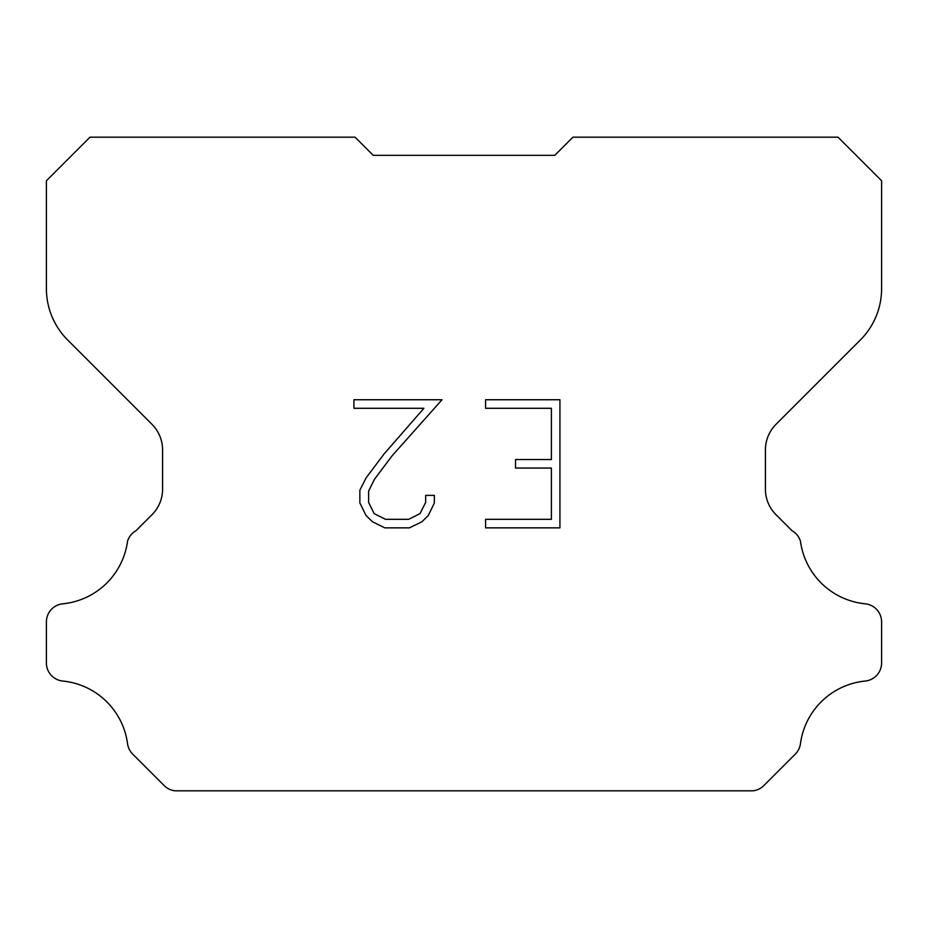 <?xml version="1.0" encoding="UTF-8"?>
<svg xmlns="http://www.w3.org/2000/svg" width="928" height="928" viewBox="0 0 928 928"><rect width="100%" height="100%" fill="white"/><g stroke="black" fill="none" stroke-linecap="round" stroke-linejoin="round"><path stroke-width="1.39" d="M551.394 519.32L551.394 468.072L515.527 468.072L515.527 459.534L551.394 459.534L551.394 408.285L485.588 408.285L485.588 399.748L559.932 399.748L559.932 527.858L485.588 527.858L485.588 519.32L551.394 519.32M434.339 495.378L434.339 503.057L428.249 515.562L421.904 521.78L409.399 527.858L384.795 527.858L372.36 521.687L366.026 515.434L359.855 502.93L359.855 490.251L366.026 477.99L384.122 453.885L423.91 408.285L353.928 408.285L353.928 399.748L442.006 399.748L392.126 455.776L374.367 479.451L368.613 491.144L368.613 502.384L374.193 513.66L385.538 519.32L408.726 519.32L419.99 513.636L425.662 502.384L425.662 495.378L434.339 495.378M554.782 155.336L572.936 137.182L838.019 137.182L881.6 180.763L881.6 288.666A72.628 72.628 0 0 1 860.326 340.019L776.028 424.316A36.308 36.308 0 0 0 765.403 449.987L765.403 489.044A36.308 36.308 0 0 0 776.028 514.727L792.06 530.746A18.154 18.154 0 0 1 800.458 541.186A72.628 72.628 0 0 0 865.244 603.826A18.154 18.154 0 0 1 881.6 621.899L881.6 662.963A18.154 18.154 0 0 1 865.244 681.036A72.628 72.628 0 0 0 800.458 743.688A18.154 18.154 0 0 1 795.296 754.116L763.802 785.61A18.154 18.154 0 0 1 753.002 790.818L174.998 790.818A18.154 18.154 0 0 1 164.198 785.61L132.704 754.116A18.154 18.154 0 0 1 127.542 743.688A72.628 72.628 0 0 0 62.756 681.036A18.154 18.154 0 0 1 46.4 662.963L46.4 621.899A18.154 18.154 0 0 1 62.756 603.826A72.628 72.628 0 0 0 127.542 541.186A18.154 18.154 0 0 1 135.94 530.746L151.972 514.727A36.308 36.308 0 0 0 162.597 489.044L162.597 449.987A36.308 36.308 0 0 0 151.972 424.316L67.674 340.019A72.628 72.628 0 0 1 46.4 288.666L46.4 180.763L89.981 137.182L355.064 137.182L373.218 155.336L554.782 155.336L373.218 155.336"/></g></svg>
